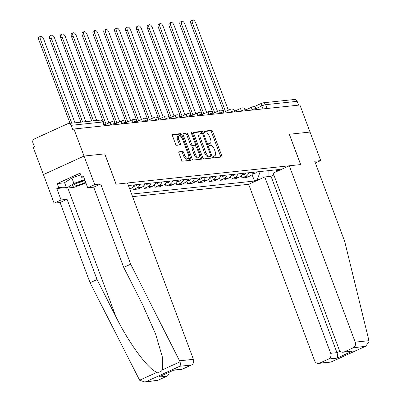 <?xml version="1.0" encoding="UTF-8"?>
<svg xmlns="http://www.w3.org/2000/svg" width="402" height="402" viewBox="0 0 402 402"><rect width="100%" height="100%" fill="white"/><g stroke="black" fill="none" stroke-linecap="round" stroke-linejoin="round"><path stroke-width="0.6" d="M213.427 156.921A1.005 0.462 65.5 0 0 214.256 157.805L221.517 157.031A1.437 0.658 65.5 0 0 221.613 157.006A1.437 0.658 65.5 0 0 221.703 155.624L212.718 131.605A1.437 0.658 65.5 0 0 211.537 130.338L204.276 131.112A1.005 0.462 65.5 0 0 204.206 131.132A1.005 0.462 65.5 0 0 204.146 132.097A1.005 0.462 65.5 0 0 204.975 132.982L205.914 132.881A4.603 2.111 65.5 0 1 209.698 136.921L210.447 138.921A4.603 2.111 65.5 0 1 210.166 143.338A4.603 2.111 65.5 0 1 209.854 143.424L208.914 143.524A1.005 0.462 65.5 0 0 208.849 143.544A1.005 0.462 65.5 0 0 208.789 144.509A1.005 0.462 65.5 0 0 209.613 145.393L210.553 145.293A4.603 2.111 65.5 0 1 214.336 149.333L215.085 151.333A4.603 2.111 65.5 0 1 214.809 155.75A4.603 2.111 65.5 0 1 214.497 155.835L213.557 155.936A1.005 0.462 65.5 0 0 213.487 155.956A1.005 0.462 65.5 0 0 213.427 156.921M179.146 151.75A1.437 0.658 65.5 0 0 179.051 151.78A1.437 0.658 65.5 0 0 178.965 153.157L181.483 159.901A1.437 0.658 65.5 0 0 182.664 161.162L190.729 160.303A1.437 0.658 65.5 0 0 190.829 160.277A1.437 0.658 65.5 0 0 190.915 158.896L181.93 134.871A1.437 0.658 65.5 0 0 180.749 133.61L172.684 134.469A1.437 0.658 65.5 0 0 172.589 134.494A1.437 0.658 65.5 0 0 172.503 135.876L175.543 144.017A1.437 0.658 65.5 0 0 176.729 145.278L180.176 144.911A1.437 0.658 65.5 0 0 180.277 144.886A1.437 0.658 65.5 0 0 180.362 143.504L178.855 139.469A3.844 1.764 65.5 0 1 179.086 135.775A3.844 1.764 65.5 0 1 182.508 139.077L188.422 154.896A3.844 1.764 65.5 0 1 188.191 158.589A3.844 1.764 65.5 0 1 184.764 155.283L183.779 152.644A1.437 0.658 65.5 0 0 182.598 151.383L178.965 151.835M73.923 129.007L299.917 104.997L310.037 132.057L289.289 134.263L300.626 164.584L116.123 184.181L104.786 153.86L84.038 156.066L73.923 129.007L72.737 129.55L71.164 125.334A2.93 2.573 -96.1 0 0 68.486 123.499A2.93 2.573 -96.1 0 0 67.777 123.695L34.26 138.976A2.93 2.573 -96.1 0 0 32.909 142.78L34.482 146.991L33.301 147.534L43.416 174.594L84.038 156.066L43.416 174.594L54.089 203.146L61.079 199.96L67.064 199.322L60.079 202.507L54.089 203.146M202.739 157.639A1.437 0.658 65.5 0 0 203.92 158.901L211.985 158.046A1.437 0.658 65.5 0 0 212.08 158.021A1.437 0.658 65.5 0 0 212.166 156.639L203.186 132.615A1.437 0.658 65.5 0 0 202.005 131.353L193.94 132.208A1.437 0.658 65.5 0 0 193.839 132.238A1.437 0.658 65.5 0 0 193.754 133.62L202.739 157.639M201.357 159.177L193.292 160.031A1.437 0.658 65.5 0 1 192.111 158.77L183.126 134.745A1.437 0.658 65.5 0 1 183.217 133.363A1.437 0.658 65.5 0 1 183.312 133.338L186.764 132.972A1.437 0.658 65.5 0 1 187.945 134.233L191.588 143.976A1.437 0.658 65.5 0 0 192.769 145.238L195.06 144.996A1.437 0.658 65.5 0 0 195.156 144.971A1.437 0.658 65.5 0 0 195.246 143.589L191.452 133.444A1.005 0.462 65.5 0 1 191.513 132.479A1.005 0.462 65.5 0 1 192.407 133.343L201.543 157.77A1.437 0.658 65.5 0 1 201.452 159.147A1.437 0.658 65.5 0 1 201.357 159.177M132.585 196.643L248.652 184.312L314.585 360.669A4.397 3.859 -96.1 0 0 318.605 363.418A4.397 3.859 -96.1 0 0 319.665 363.127L328.665 359.021A4.397 3.859 -96.1 0 0 330.695 353.323L336.961 352.654C337.786 355.202 337.806 357.031 337.022 358.132L328.665 359.021M253.989 106.756L262.034 103.088A2.93 1.342 65.5 0 1 262.235 103.033A2.93 2.573 83.9 0 1 262.943 102.842L294.48 99.49A2.93 2.573 83.9 0 1 297.158 101.324L265.621 104.676A2.93 0.392 159.5 0 0 261.858 105.902L256.119 108.52M298.585 105.138L297.158 101.324M248.838 172.734A6.739 5.919 83.9 0 1 245.667 176.332L250.26 175.845A6.739 5.919 -96.1 0 0 253.431 172.247M250.26 175.845L246.647 177.493L242.054 177.98L241.195 175.694M245.667 176.332L242.054 177.98M230.336 176.845L231.19 179.136L235.788 178.649L239.401 177.001A6.739 5.919 -96.1 0 0 242.572 173.403M237.974 173.89A6.739 5.919 83.9 0 1 234.803 177.488L231.19 179.136M219.477 178.001L220.331 180.287L224.924 179.8L228.537 178.151A6.739 5.919 -96.1 0 0 231.708 174.553M227.115 175.041A6.739 5.919 83.9 0 1 223.944 178.639L220.331 180.287M208.613 179.156L209.472 181.443L214.065 180.955L217.678 179.307A6.739 5.919 -96.1 0 0 220.849 175.709M216.251 176.197A6.739 5.919 83.9 0 1 213.08 179.794L209.472 181.443M197.754 180.307L198.608 182.598L203.206 182.106L206.814 180.463A6.739 5.919 -96.1 0 0 209.985 176.86M205.392 177.352A6.739 5.919 83.9 0 1 202.221 180.95L198.608 182.598M186.89 181.463L187.749 183.749L192.342 183.262L195.955 181.614A6.739 5.919 -96.1 0 0 199.126 178.016M194.533 178.503A6.739 5.919 83.9 0 1 191.362 182.101L187.749 183.749M176.031 182.614L176.885 184.905L181.483 184.417L185.096 182.769A6.739 5.919 -96.1 0 0 188.267 179.171M183.669 179.659A6.739 5.919 83.9 0 1 180.498 183.257L176.885 184.905M165.172 183.769L166.026 186.056L170.619 185.568L174.232 183.92A6.739 5.919 -96.1 0 0 177.403 180.322M172.81 180.815A6.739 5.919 83.9 0 1 169.639 184.412L166.026 186.056M154.308 184.925L155.162 187.211L159.76 186.724L163.373 185.076A6.739 5.919 -96.1 0 0 166.544 181.478M161.946 181.965A6.739 5.919 83.9 0 1 158.775 185.563L155.162 187.211M143.449 186.076L144.303 188.367L148.896 187.88L152.509 186.232A6.739 5.919 -96.1 0 0 155.68 182.634M151.087 183.121A6.739 5.919 83.9 0 1 147.916 186.719L144.303 188.367M132.585 187.231L133.444 189.518L138.037 189.03L141.65 187.382A6.739 5.919 -96.1 0 0 144.82 183.784M140.228 184.272A6.739 5.919 83.9 0 1 137.052 187.87L133.444 189.518M129.73 189.02L130.786 188.538A6.739 5.919 -96.1 0 0 133.961 184.94M129.364 185.428A6.739 5.919 83.9 0 1 128.826 186.593M259.014 179.588L257.275 179.774L260.21 171.528M131.63 194.096L254.491 181.041L257.275 179.774M275.521 169.9L277.174 170.699L279.953 169.428L128.424 185.528M277.174 170.699L278.913 170.513M252.059 174.538L254.491 181.041M268.948 176.523L268.883 170.604M214.497 155.835L213.311 156.378A4.603 2.111 65.5 0 0 213.623 156.293L214.809 155.75M209.854 143.424L208.673 143.961A4.603 2.111 65.5 0 0 208.985 143.881L210.166 143.338M220.668 157.122A1.437 0.658 65.5 0 0 220.517 156.167L211.532 132.142A1.437 0.658 65.5 0 0 210.352 130.881L204.03 131.554M202.06 133.313L202 133.157A1.437 0.658 65.5 0 0 200.819 131.891L193.603 132.66M211.135 158.137A1.437 0.658 65.5 0 0 210.985 157.177L210.628 156.227M210.532 156.257A1.005 0.462 65.5 0 0 210.603 156.237A1.005 0.462 65.5 0 0 210.663 155.272L202.779 134.188A1.005 0.462 65.5 0 0 201.95 133.303L200.96 133.409A4.603 2.111 65.5 0 0 200.648 133.489A4.603 2.111 65.5 0 0 200.367 137.911L205.759 152.323A4.603 2.111 65.5 0 0 209.542 156.363L210.532 156.257L209.347 156.795A1.005 0.462 65.5 0 0 209.417 156.78A1.005 0.462 65.5 0 0 209.477 156.74M200.648 133.489L199.462 134.032A4.603 2.111 65.5 0 0 199.186 138.449L200.367 137.911M209.347 156.795L208.357 156.901A4.603 2.111 65.5 0 1 204.573 152.866L199.186 138.449M182.975 133.791L185.578 133.514L186.764 132.972M194.055 145.454A1.437 0.658 65.5 0 1 193.975 145.509A1.437 0.658 65.5 0 1 193.875 145.534L191.588 145.78A1.437 0.658 65.5 0 1 190.402 144.519L186.759 134.776A1.437 0.658 65.5 0 0 185.578 133.514M195.312 144.82L196.121 146.976M199.457 155.911L200.357 158.308L201.543 157.77M195.367 154.087A3.844 1.764 65.5 0 0 198.794 157.393A3.844 1.764 65.5 0 0 199.025 153.7L196.94 148.127A1.437 0.658 65.5 0 0 195.759 146.866L193.468 147.107A1.437 0.658 65.5 0 0 193.372 147.132A1.437 0.658 65.5 0 0 193.287 148.514L195.367 154.087L194.186 154.629A3.844 1.764 65.5 0 0 197.608 157.931L198.794 157.393M192.287 147.65A1.437 0.658 65.5 0 0 192.186 147.675A1.437 0.658 65.5 0 0 192.101 149.057L193.287 148.514M194.186 154.629L192.101 149.057M200.508 159.267A1.437 0.658 65.5 0 0 200.357 158.308M188.191 158.589L187.005 159.127A3.844 1.764 65.5 0 1 183.583 155.825L182.598 153.187A1.437 0.658 65.5 0 0 181.413 151.926L178.81 152.202M179.086 135.775L177.9 136.313A3.844 1.764 65.5 0 0 177.669 140.007L178.855 139.469M179.332 145.001A1.437 0.658 65.5 0 0 179.176 144.047L177.669 140.007M181.322 136.946L180.749 135.414A1.437 0.658 65.5 0 0 179.563 134.152L172.347 134.916M189.885 160.393A1.437 0.658 65.5 0 0 189.729 159.438L188.86 157.107M228.361 110.228L195.749 22.994A3.372 1.548 65.5 0 0 192.749 20.1A3.372 1.548 65.5 0 0 192.543 23.336L225.517 111.525M254.079 172.177A3.663 3.216 83.9 0 1 252.913 173.373M256.587 171.91A3.663 3.216 83.9 0 1 254.26 173.493L252.742 173.654M223.979 112.228L191.005 24.04A3.372 1.548 -114.5 0 1 191.206 20.803L192.749 20.1M217.502 111.384L184.885 24.15A3.372 1.548 65.5 0 0 181.885 21.256A3.372 1.548 65.5 0 0 181.684 24.492L214.658 112.681M243.22 173.332A3.663 3.216 83.9 0 1 242.054 174.528M245.722 173.066A3.663 3.216 83.9 0 1 243.401 174.649L241.883 174.81M213.115 113.384L180.146 25.19A3.372 1.548 -114.5 0 1 180.347 21.954L181.885 21.256M206.638 112.535L174.026 25.301A3.372 1.548 65.5 0 0 171.026 22.406A3.372 1.548 65.5 0 0 170.82 25.643L203.794 113.836M232.356 174.488A3.663 3.216 83.9 0 1 231.195 175.679M234.863 174.222A3.663 3.216 83.9 0 1 232.537 175.8L231.019 175.96M202.256 114.535L169.282 26.346A3.372 1.548 -114.5 0 1 169.488 23.11L171.026 22.406M368.956 340.68L369.091 341.72L365.609 346.283L353.182 347.841A4.397 3.859 -96.1 0 0 355.212 342.142L368.956 340.68L344.715 241.466L314.721 161.247L320.711 160.609L310.037 132.057L289.36 134.253L300.696 164.574L289.274 165.79L355.212 342.142M315.394 163.036L320.711 160.609M248.652 184.312L264.757 176.97L330.695 353.323M289.274 165.79L273.169 173.131L339.102 349.489A4.397 3.859 -96.1 0 0 343.122 352.237A4.397 3.859 -96.1 0 0 344.182 351.946L353.182 347.841M273.868 175.006L271.023 176.302L264.757 176.97M271.023 176.302L336.961 352.654L340.198 351.177M344.182 351.946L352.539 351.057L343.122 352.237M319.665 363.127L331.017 362.061L318.605 363.418M67.064 199.322L97.058 279.546L90.073 282.732L139.63 380.232L144.619 381.9L157.86 380.317A4.397 3.859 83.9 0 1 156.8 380.609L144.619 381.9M97.058 279.546L116.083 317.067C129.233 343.891 149.72 371.317 157.262 372.192C159.584 372.488 161.302 371.704 162.418 369.84L162.328 356.86L155.579 333.926L142.735 304.917L123.71 267.39L93.716 187.171L87.726 187.804L83.455 176.383L81.561 177.247L80.038 173.172L57.179 183.593L58.702 187.674L66.134 186.885M90.073 282.732L60.079 202.507M191.382 365.031L179.789 366.262C180.463 365.428 180.548 363.941 180.051 361.8L130.695 264.204L100.701 183.985L94.716 184.618L84.038 156.066L104.716 153.871L116.052 184.191L127.474 182.975L193.407 359.328A4.397 3.859 83.9 0 1 191.382 365.031L182.377 369.136A4.397 3.859 83.9 0 1 181.317 369.423L173.674 370.237M94.716 184.618L87.726 187.804M66.375 187.523L56.808 188.538L61.079 199.96M56.808 188.538L58.702 187.674M100.701 183.985L93.716 187.171M130.695 264.204L123.71 267.39M169.207 372.277A4.397 3.859 83.9 0 1 166.865 376.212L157.86 380.317M83.696 177.021L81.561 177.247M57.179 183.593L64.611 182.804M166.865 376.212L158.509 377.096L174.026 370.021L182.377 369.136M84.867 180.156A9.522 1.281 159.5 0 0 76.908 183.156A9.522 1.281 159.5 0 0 72.656 185.634A9.522 1.281 159.5 0 0 76.164 185.704A9.522 1.281 159.5 0 0 85.676 182.322M76.631 183.282A6.517 0.874 159.5 0 0 83.928 180.734A6.517 0.874 159.5 0 0 84.907 180.267M85.927 182.985L74.119 187.327L66.601 188.126L64.566 182.684L71.883 178.036L80.651 174.81M66.601 188.126L73.918 183.473L84.636 179.533M71.883 178.036L73.918 183.473M195.779 113.691L163.162 26.457A3.372 1.548 65.5 0 0 160.167 23.562A3.372 1.548 65.5 0 0 159.961 26.798L192.935 114.987M221.497 175.639A3.663 3.216 83.9 0 1 220.331 176.835M224.004 175.372A3.663 3.216 83.9 0 1 221.678 176.955L220.16 177.116M191.397 115.691L158.423 27.502A3.372 1.548 -114.5 0 1 158.624 24.266L160.167 23.562M184.92 114.846L152.303 27.612A3.372 1.548 65.5 0 0 149.303 24.713A3.372 1.548 65.5 0 0 149.102 27.949L182.076 116.143M210.633 176.795A3.663 3.216 83.9 0 1 209.472 177.991M213.14 176.528A3.663 3.216 83.9 0 1 210.819 178.111L209.301 178.272M180.533 116.846L147.559 28.653A3.372 1.548 -114.5 0 1 147.765 25.416L149.303 24.713M174.056 115.997L141.444 28.763A3.372 1.548 65.5 0 0 138.444 25.869A3.372 1.548 65.5 0 0 138.238 29.105L171.212 117.299M199.774 177.945A3.663 3.216 83.9 0 1 198.608 179.141M202.281 177.679A3.663 3.216 83.9 0 1 199.955 179.262L198.437 179.423M169.674 117.997L136.7 29.808A3.372 1.548 -114.5 0 1 136.901 26.572L138.444 25.869M163.197 117.153L130.58 29.919A3.372 1.548 65.5 0 0 127.58 27.024A3.372 1.548 65.5 0 0 127.379 30.261L160.353 118.449M188.91 179.101A3.663 3.216 83.9 0 1 187.749 180.297M191.417 178.835A3.663 3.216 83.9 0 1 189.096 180.418L187.578 180.578M158.81 119.153L125.836 30.959A3.372 1.548 -114.5 0 1 126.042 27.723L127.58 27.024M152.333 118.309L119.721 31.075A3.372 1.548 65.5 0 0 116.721 28.175A3.372 1.548 65.5 0 0 116.515 31.411L149.489 119.605M178.051 180.257A3.663 3.216 83.9 0 1 176.885 181.448M180.558 179.99A3.663 3.216 83.9 0 1 178.232 181.568L176.714 181.729M147.951 120.304L114.977 32.115A3.372 1.548 -114.5 0 1 115.178 28.879L116.721 28.175M141.474 119.459L108.857 32.225A3.372 1.548 65.5 0 0 105.857 29.331A3.372 1.548 65.5 0 0 105.656 32.567L138.63 120.756M167.192 181.408A3.663 3.216 83.9 0 1 166.026 182.603M169.694 181.141A3.663 3.216 83.9 0 1 167.373 182.724L165.855 182.885M137.087 121.459L104.118 33.271A3.372 1.548 -114.5 0 1 104.319 30.034L105.857 29.331M130.615 120.615L97.998 33.381A3.372 1.548 65.5 0 0 94.998 30.487A3.372 1.548 65.5 0 0 94.797 33.723L127.766 121.912M156.328 182.563A3.663 3.216 83.9 0 1 155.167 183.759M158.835 182.297A3.663 3.216 83.9 0 1 156.514 183.88L154.996 184.041M126.228 122.615L93.254 34.421A3.372 1.548 -114.5 0 1 93.46 31.185L94.998 30.487M119.751 121.766L87.133 34.532A3.372 1.548 65.5 0 0 84.139 31.637A3.372 1.548 65.5 0 0 83.933 34.873L116.907 123.067M145.469 183.719A3.663 3.216 83.9 0 1 144.303 184.91M147.976 183.453A3.663 3.216 83.9 0 1 145.65 185.031L144.132 185.191M115.369 123.766L82.395 35.577A3.372 1.548 -114.5 0 1 82.596 32.341L84.139 31.637M108.892 122.922L76.274 35.688A3.372 1.548 65.5 0 0 73.275 32.793A3.372 1.548 65.5 0 0 73.074 36.029L106.048 124.218M134.605 184.87A3.663 3.216 83.9 0 1 133.444 186.066M137.112 184.603A3.663 3.216 83.9 0 1 134.791 186.186L133.273 186.347M104.505 124.921L71.531 36.728A3.372 1.548 -114.5 0 1 71.737 33.497L73.275 32.793M96.691 120.505L65.415 36.843A3.372 1.548 65.5 0 0 62.416 33.944A3.372 1.548 65.5 0 0 62.209 37.18L93.49 120.841M91.756 121.027L60.672 37.883A3.372 1.548 -114.5 0 1 60.873 34.647L62.416 33.944M85.832 121.655L54.551 37.994A3.372 1.548 65.5 0 0 51.551 35.1A3.372 1.548 65.5 0 0 51.35 38.336L82.631 121.997M80.897 122.183L49.808 39.039A3.372 1.548 -114.5 0 1 50.014 35.803L51.551 35.1M74.973 122.811L43.692 39.15A3.372 1.548 65.5 0 0 40.692 36.255A3.372 1.548 65.5 0 0 40.486 39.491L71.767 123.153M70.033 123.334L38.949 40.19A3.372 1.548 -114.5 0 1 39.155 36.954L40.692 36.255M262.988 108.922L261.858 105.902A2.93 1.342 65.5 0 1 262.034 103.088A2.93 2.93 0 0 1 262.943 102.842A2.93 2.573 83.9 0 1 265.621 104.676L267.044 108.49M129.6 188.664L130.786 188.538M137.052 187.87L141.65 187.382M147.916 186.719L152.509 186.232M158.775 185.563L163.373 185.076M169.639 184.412L174.232 183.92M180.498 183.257L185.096 182.769M191.362 182.101L195.955 181.614M202.221 180.95L206.814 180.463M213.08 179.794L217.678 179.307M223.944 178.639L228.537 178.151M234.803 177.488L239.401 177.001M110.932 125.077L110.816 124.776L109.927 125.183M121.791 123.922L121.68 123.62L120.786 124.027M132.655 122.766L132.539 122.469L131.65 122.876M143.514 121.615L143.403 121.314L142.509 121.721M154.373 120.459L154.262 120.158L153.373 120.565M165.237 119.309L165.127 119.007L164.232 119.414M176.096 118.153L175.986 117.851L175.091 118.258M186.96 116.997L186.845 116.701L185.955 117.108M197.819 115.846L197.709 115.545L196.814 115.952M208.683 114.691L208.568 114.389L207.678 114.796M219.542 113.535L219.432 113.238L218.537 113.645M230.401 112.384L230.291 112.083L229.396 112.49M241.265 111.228L241.15 110.932L240.26 111.334M252.124 110.078L252.014 109.776L251.119 110.183M256.526 109.61L256.149 108.6A2.93 0.392 159.5 0 0 252.014 109.776A2.93 1.342 -114.5 0 1 252.19 106.962L245.401 110.058M245.667 110.761L245.29 109.756A2.93 0.392 159.5 0 0 241.15 110.932A2.93 1.342 -114.5 0 1 241.331 108.118L234.542 111.213M234.803 111.917L234.426 110.907A2.93 0.392 159.5 0 0 230.291 112.083A2.93 1.342 -114.5 0 1 230.467 109.269L223.678 112.364M223.944 113.068L223.567 112.063A2.93 0.392 159.5 0 0 219.432 113.238A2.93 1.342 -114.5 0 1 219.608 110.424L212.819 113.52M213.08 114.223L212.703 113.218A2.93 0.392 159.5 0 0 208.568 114.389A2.93 1.342 -114.5 0 1 208.744 111.575L201.96 114.67M202.221 115.379L201.844 114.369A2.93 0.392 159.5 0 0 197.709 115.545A2.93 1.342 -114.5 0 1 197.884 112.731L191.096 115.826M191.362 116.53L190.985 115.525A2.93 0.392 159.5 0 0 186.845 116.701A2.93 1.342 -114.5 0 1 187.025 113.887L180.237 116.982M180.498 117.685L180.121 116.68A2.93 0.392 159.5 0 0 175.986 117.851A2.93 1.342 -114.5 0 1 176.161 115.037L169.373 118.133M169.639 118.841L169.262 117.831A2.93 0.392 159.5 0 0 165.127 119.007A2.93 1.342 -114.5 0 1 165.302 116.193L158.514 119.288M158.775 119.992L158.398 118.987A2.93 0.392 159.5 0 0 154.262 120.158A2.93 1.342 -114.5 0 1 154.438 117.349L147.65 120.444M147.916 121.148L147.539 120.138A2.93 0.392 159.5 0 0 143.403 121.314A2.93 1.342 -114.5 0 1 143.579 118.5L136.791 121.595M137.052 122.298L136.68 121.293A2.93 0.392 159.5 0 0 132.539 122.469A2.93 1.342 -114.5 0 1 132.715 119.655L125.932 122.751M126.193 123.454L125.816 122.449A2.93 0.392 159.5 0 0 121.68 123.62A2.93 1.342 -114.5 0 1 121.856 120.806L115.067 123.901M115.334 124.61L114.957 123.6A2.93 0.392 159.5 0 0 110.816 124.776A2.93 1.342 -114.5 0 1 110.997 121.962L104.208 125.057M104.128 125.796L102.701 121.982L71.164 125.334M104.47 125.761L103.078 122.037A2.93 0.392 159.5 0 0 102.701 121.982A2.93 2.573 83.9 0 0 100.023 120.148L68.486 123.499M210.352 130.881L211.537 130.338M211.532 132.142L212.718 131.605M220.517 156.167L221.703 155.624M200.819 131.891L202.005 131.353M202 133.157L203.186 132.615M210.985 157.177L212.166 156.639M204.573 152.866L205.759 152.323M208.357 156.901L209.542 156.363M186.759 134.776L187.945 134.233M190.402 144.519L191.588 143.976M191.588 145.78L192.769 145.238M193.875 145.534L195.06 144.996M191.558 133.73L192.407 133.343M181.413 151.926L182.598 151.383M182.598 153.187L183.779 152.644M183.583 155.825L184.764 155.283M179.176 144.047L180.362 143.504M179.563 134.152L180.749 133.61M180.749 135.414L181.93 134.871M189.729 159.438L190.915 158.896M191.005 24.04L192.543 23.336M180.146 25.19L181.684 24.492M169.282 26.346L170.82 25.643M331.258 361.895L364.775 346.609M352.539 351.057L337.022 358.132M139.63 380.232L157.262 372.192M162.418 369.84L180.051 361.8M179.789 366.262L146.268 381.548M158.509 377.096L174.026 370.021M179.664 360.79L193.407 359.328M67.827 187.995L116.083 317.067M158.423 27.502L159.961 26.798M147.559 28.653L149.102 27.949M136.7 29.808L138.238 29.105M125.836 30.959L127.379 30.261M114.977 32.115L116.515 31.411M104.118 33.271L105.656 32.567M93.254 34.421L94.797 33.723M82.395 35.577L83.933 34.873M71.531 36.728L73.074 36.029M60.672 37.883L62.209 37.18M49.808 39.039L51.35 38.336M38.949 40.19L40.486 39.491M256.149 108.6A2.93 2.93 0 0 0 252.19 106.962M245.29 109.756A2.93 2.93 0 0 0 241.331 108.118M234.426 110.907A2.93 2.93 0 0 0 230.467 109.269M223.567 112.063A2.93 2.93 0 0 0 219.608 110.424M212.703 113.218A2.93 2.93 0 0 0 208.744 111.575M201.844 114.369A2.93 2.93 0 0 0 197.884 112.731M190.985 115.525A2.93 2.93 0 0 0 187.025 113.887M180.121 116.68A2.93 2.93 0 0 0 176.161 115.037M169.262 117.831A2.93 2.93 0 0 0 165.302 116.193M158.398 118.987A2.93 2.93 0 0 0 154.438 117.349M147.539 120.138A2.93 2.93 0 0 0 143.579 118.5M136.68 121.293A2.93 2.93 0 0 0 132.715 119.655M125.816 122.449A2.93 2.93 0 0 0 121.856 120.806M114.957 123.6A2.93 2.93 0 0 0 110.997 121.962M103.078 122.037A2.93 2.93 0 0 0 100.023 120.148M209.417 156.78L210.603 156.237M193.975 145.509L195.156 144.971M192.186 147.675L193.372 147.132M331.017 362.061L365.609 346.283"/></g></svg>
